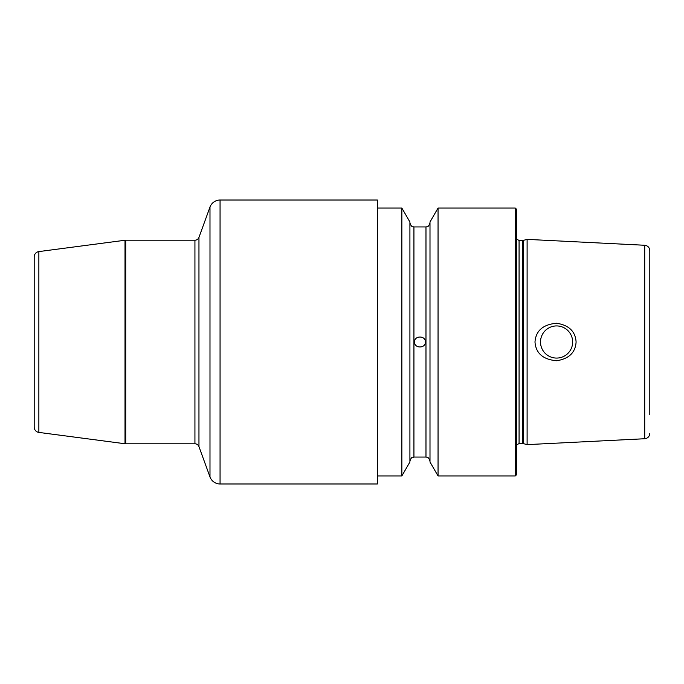 <?xml version="1.0" encoding="UTF-8"?>
<svg xmlns="http://www.w3.org/2000/svg" width="684" height="684" viewBox="0 0 684 684"><rect width="100%" height="100%" fill="white"/><g stroke="black" fill="none" stroke-linecap="round" stroke-linejoin="round"><path stroke-width="1.03" d="M515.326 208.056L516.394 209.133L516.394 474.867L515.326 475.944L515.326 208.056L438.051 208.056L438.051 475.944L429.997 461.999L429.997 222.001L438.051 208.056M401.859 208.056L409.913 222.001L409.913 461.999L401.859 475.944L401.859 208.056L377.363 208.056M523.516 443.659L527.107 444.626L527.107 239.374L523.516 240.341L523.516 443.659L519.071 443.557L516.394 444.993M576.099 342C575.424 352.593 568.908 358.844 556.579 360.75C543.028 359.519 535.837 353.269 534.991 342C535.837 330.731 543.028 324.481 556.579 323.25C568.917 325.165 575.424 331.415 576.099 342M556.579 358.074A16.074 16.074 0 0 1 540.505 342A16.074 16.074 0 0 1 556.579 325.926A16.074 16.074 0 0 1 572.653 342A16.074 16.074 0 0 1 556.579 358.074L557.768 358.031M557.768 325.969L558.956 326.106L557.768 325.969M560.128 326.328L561.29 326.636L560.128 326.328M562.419 327.029L563.522 327.508L562.419 327.029M565.617 328.705L566.583 329.423L565.617 328.705M567.506 330.218L568.361 331.073L567.506 330.218M569.148 331.988L569.866 332.963L569.148 331.988M571.072 335.049L571.55 336.152L571.072 335.049M571.944 337.289L572.251 338.443L571.944 337.289M572.602 340.812L572.602 343.188M572.251 345.557L571.944 346.711L572.251 345.557M571.55 347.848L571.072 348.951L571.55 347.848M570.841 349.413L570.507 350.011L570.841 349.413M569.866 351.037L569.148 352.012L569.866 351.037M568.361 352.927L567.506 353.782L568.361 352.927M566.583 354.577L565.617 355.295L566.583 354.577M563.522 356.492L562.419 356.971L563.522 356.492M561.29 357.364L560.128 357.672L561.29 357.364M570.73 334.391L570.49 333.954M555.417 325.969L554.254 326.097M553.108 326.302L551.979 326.601M550.876 326.969L549.791 327.431M549.517 327.559L548.748 327.961M547.739 328.577L546.781 329.261M545.875 330.013L545.02 330.825M543.558 332.578L542.934 333.501M542.378 334.467L541.89 335.468M541.121 337.571L540.856 338.657M540.659 339.76L540.54 340.88M540.54 343.12L540.659 344.24M540.856 345.343L541.121 346.429M541.89 348.532L542.378 349.533M542.934 350.499L543.558 351.422M545.02 353.175L545.875 353.987M546.781 354.739L547.739 355.423M548.748 356.039L549.603 356.484M549.791 356.569L550.876 357.031M551.979 357.399L553.108 357.698M554.254 357.903L555.417 358.031M527.107 444.626L644.713 438.735L644.713 245.265C647.825 245.701 649.518 247.488 649.8 250.618L649.8 414.743M649.8 250.618L649.8 269.257M414.598 342C414.136 335.391 425.773 335.382 425.311 342C425.773 348.609 414.136 348.618 414.598 342M220.06 200.019L220.06 483.981L377.363 483.981L377.363 200.019L220.06 200.019A10.713 10.713 0 0 0 209.988 207.072L198.958 237.382A4.284 4.284 0 0 1 194.931 240.204L125.711 240.204A5.361 5.361 0 0 0 125.01 240.246L38.86 251.592A5.361 5.361 0 0 0 34.2 256.902L34.2 427.098A5.361 5.361 0 0 0 38.86 432.408L125.01 443.754A5.361 5.361 0 0 0 125.711 443.796L125.711 240.204M220.06 483.981A10.713 10.713 0 0 1 209.988 476.928L198.958 446.618A4.284 4.284 0 0 0 194.931 443.796L125.711 443.796M34.2 291.102L34.2 392.898L34.2 291.102M522.687 443.557L522.687 240.443L519.071 240.443L519.071 443.557M409.913 222.924C411.982 228.49 413.367 226.378 413.931 226.943L413.931 457.057C412.965 457.818 412.084 455.356 409.913 461.076M413.931 457.057L425.978 457.057L425.978 226.943C426.542 226.378 427.928 228.49 429.997 222.924M209.988 207.072L209.988 476.928M198.958 237.382L198.958 446.618M194.931 240.204L194.931 443.796M125.01 240.246L125.01 443.754M38.86 251.592L38.86 432.408M515.326 475.944L438.051 475.944M401.859 475.944L377.363 475.944M519.071 240.443L516.394 239.007M522.687 240.443L523.516 240.341M644.713 245.265L527.107 239.374M644.713 438.735C647.825 438.299 649.518 436.512 649.8 433.382M413.931 226.943L425.978 226.943M425.978 457.057C426.542 457.622 427.928 455.51 429.997 461.076"/></g></svg>
